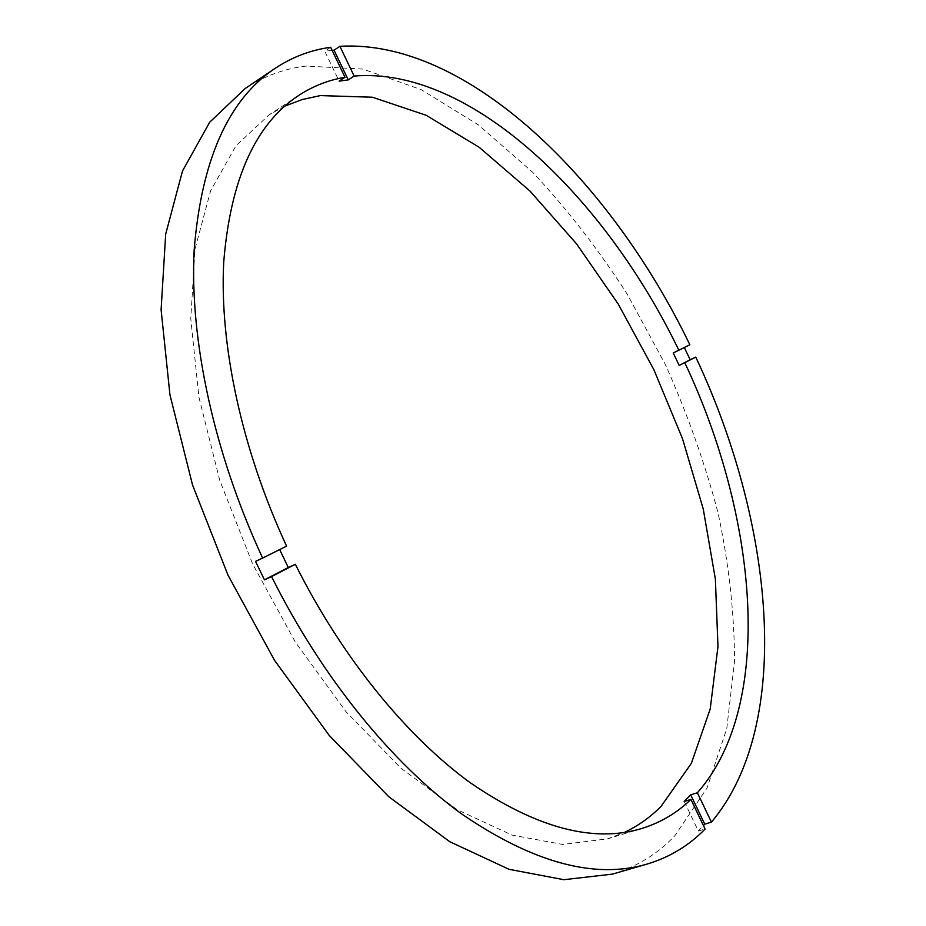 <?xml version="1.0" encoding="UTF-8"?>
<svg xmlns="http://www.w3.org/2000/svg" width="926" height="926" viewBox="0 0 926 926"><rect width="100%" height="100%" fill="white"/><g stroke="black" fill="none" stroke-linecap="round" stroke-linejoin="round"><path stroke-width="0.69" stroke-dasharray="4.63 3.47" d="M332.121 50.351L324.771 51.208L339.113 81.129M612.364 874.121C636.88 866.748 657.761 853.888 675.008 835.53L707.117 787.864L726.783 728.461L734.584 660.886C734.318 612.896 728.831 563.621 718.101 513.05C704.698 462.456 687.023 412.764 665.065 363.976L627.087 293.924C598.474 249.488 567.013 208.94 532.682 172.294L478.383 124.894L421.18 89.614L362.98 69.091L306.205 66.07C284.282 68.617 263.898 76.129 245.054 88.618M684.21 801.499L698.354 831.016L703.459 825.587M698.354 831.016L705.103 829.025M330.651 47.295L324.771 51.208M284.791 106.12L269.061 114.893L236.003 145.718L210.665 190.652L195.027 248.944L190.768 318.799L198.94 397.289L219.786 480.478L252.543 563.749L295.44 642.262L345.919 711.596L400.912 768.198L457.247 809.718L512.009 835.09L562.73 844.454L607.595 838.852L624.413 832.405M689.858 344.75L673.214 352.91M286.585 546.12L279.652 549.581M279.559 549.407L255.553 561.387M298.982 95.262L269.061 114.893M641.834 828.469L607.595 838.852"/><path stroke-width="1.39" d="M271.561 576.585L295.336 564.281C341.821 657.298 406.572 736.54 470.501 782.91C536.513 828.041 593.624 843.227 641.834 828.469C660.632 822.612 676.999 812.935 690.923 799.427L705.103 829.025C688.932 845.635 669.556 857.337 646.961 864.108C594.805 879.492 532.982 862.743 461.495 813.85C392.242 763.545 321.947 677.566 271.561 576.585L264.454 579.85L255.553 561.387L262.637 558.077C213.663 452.745 189.599 339.31 194.147 250.217C201.37 160.163 228.294 99.58 274.929 68.478C292.13 57.065 310.708 50.004 330.651 47.295L345.016 77.286L339.113 81.129L348.269 79.891L354.149 76.059L339.9 46.3C467.653 38.869 610.871 180.848 689.858 344.75L678.851 350.236C604.933 196.949 470.616 66.302 354.149 76.059M678.851 350.236L673.214 352.91L679.186 365.423L695.762 357.123C773.442 521.778 794.439 723.31 711.446 822.138L697.382 792.772C775.34 704.397 757.48 516.777 684.835 362.772M697.382 792.772L690.703 794.844L684.21 801.499L690.923 799.427M624.413 832.405C638.095 825.899 650.307 817.241 661.048 806.407L691.363 763.348L710.196 708.992L717.974 646.637L715.381 579.155L703.262 509.069L682.474 438.577L653.86 369.659L618.29 304.168L576.643 243.966L529.915 190.987L479.263 147.338L426.145 115.275L372.402 97.218L320.35 95.586L302.189 99.545L284.791 106.12M274.929 68.478L245.054 88.618L209.681 122.255L182.491 170.997L165.685 234.128L161.101 309.759L169.944 394.789L192.527 484.946L228.016 575.208L274.536 660.331L329.251 735.464L388.827 796.765L449.816 841.734L509.034 869.306L563.865 879.7L612.364 874.121L646.961 864.108M345.016 77.286C328.603 80.03 313.254 86.014 298.982 95.262C255.483 123.644 230.389 179.389 223.698 262.486C219.439 344.611 241.582 449.075 286.585 546.12L262.637 558.077M348.269 79.891L334.043 50.189L332.121 50.351M334.043 50.189L339.9 46.3M679.186 365.423L690.159 359.739L684.326 347.516M690.159 359.739L695.762 357.123M711.446 822.138L704.744 824.14L690.703 794.844M703.459 825.587L704.744 824.14M295.336 564.281L288.287 567.522L279.652 549.581M264.454 579.85L288.287 567.522"/></g></svg>
